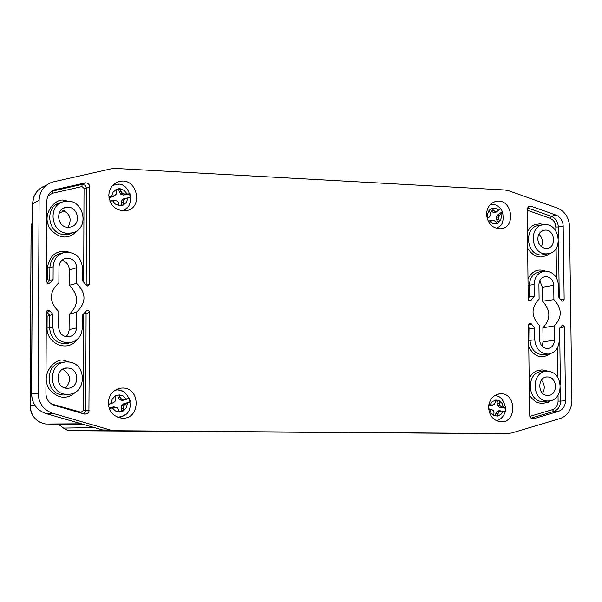 <?xml version="1.0" encoding="UTF-8"?>
<svg xmlns="http://www.w3.org/2000/svg" width="602" height="602" viewBox="0 0 602 602"><rect width="100%" height="100%" fill="white"/><g stroke="black" fill="none" stroke-linecap="round" stroke-linejoin="round"><path stroke-width="0.9" d="M58.687 327.435C59.425 333.741 62.826 336.887 68.899 336.872C73.572 335.856 76.1 332.861 76.484 327.902L76.544 312.114C86.417 302.844 86.455 293.279 76.657 283.414L76.717 267.672C76.063 261.614 72.812 258.431 66.957 258.138C62.066 258.92 59.402 261.878 58.966 267.017L58.891 282.812C48.928 292.083 48.882 301.685 58.763 311.603L58.687 327.435M539.099 299.156C530.941 307.652 531.054 316.419 539.43 325.449L539.603 339.912C540.227 345.42 542.959 348.302 547.79 348.558C551.921 347.821 554.133 345.066 554.434 340.296L554.246 325.878C562.336 317.389 562.223 308.645 553.908 299.661L553.72 285.28C553.14 279.915 550.484 277.01 545.766 276.574C541.529 277.153 539.249 279.87 538.918 284.731L539.099 299.156M108.827 195.349C110.031 205.515 115.479 210.67 125.178 210.82C144.706 209.097 137.06 175.671 118.541 181.781C112.446 183.994 109.21 188.516 108.827 195.349M488.598 407.629C489.336 415.756 493.264 420.459 500.375 421.754C517.073 423.635 516.809 392.444 500.157 393.798C493.03 394.867 489.178 399.472 488.598 407.629M486.551 214.372C487.597 223.492 492.173 228.293 500.27 228.798C516.825 228.218 512.129 197.652 496.063 201.377C490.081 203.032 486.905 207.359 486.551 214.372M108.255 402.926C108.932 411.444 113.244 416.494 121.205 418.074C140.966 420.745 141.192 386.13 121.431 388.102C113.387 389.411 109 394.355 108.255 402.926M55.534 189.577L54.699 189.803C49.793 191.639 47.182 195.289 46.873 200.752L46.467 281.676L48.243 283.753L49.966 283.008L53.089 279.621L53.149 266.806C53.871 258.356 58.243 253.465 66.265 252.14C75.98 252.577 81.383 257.829 82.482 267.89L82.436 280.637L86.094 285.115L87.508 286.033L89.593 284.106L89.645 185.446L88.027 183.437L85.619 182.812L55.534 189.577L51.599 191.346L54.699 189.803M45.918 393.52C46.249 399.472 49.123 403.43 54.534 405.394L84.95 414.199L87.546 413.491L88.915 411.625L89.502 312.235L88.72 310.594L87.012 310.248L82.308 315.252L82.256 328.052C81.616 336.3 77.41 341.244 69.629 342.884C59.643 342.854 54.06 337.654 52.863 327.285L52.923 314.425L49.831 310.843L47.596 310.09L46.324 311.949L45.918 393.52M561.282 300.368L562.509 301.135L564.149 299.367L563.171 225.953C562.81 220.618 560.402 216.991 555.939 215.064L531.145 206.268L528.767 206.463L527.247 208.548L528.202 299.013L529.745 300.91L531.175 300.15L534.222 296.259L534.079 284.55C534.614 276.544 538.369 272.051 545.337 271.081C553.163 271.78 557.557 276.574 558.528 285.453L558.679 297.11L561.282 300.368M529.594 415.056L530.776 417.901L532.017 418.661L533.733 418.691L558.498 411.339C562.945 409.661 565.278 406.139 565.496 400.751L564.51 326.818L562.607 324.96L559.092 328.737L559.25 340.423C558.754 348.325 555.089 352.877 548.234 354.074C540.265 353.622 535.772 348.867 534.749 339.791L534.606 328.045L531.461 323.951L529.76 323.139L528.511 324.907L529.594 415.056M569.545 226.269L571.9 400.842C571.501 409.774 567.618 415.658 560.259 418.488L511.723 432.973L507.486 433.575L115.268 430.723L110.324 430.001L52.479 413.22C43.487 409.924 38.694 403.317 38.092 393.407L39.1 200.368C39.581 191.496 43.848 185.439 51.9 182.21L111.024 168.853L115.923 168.455L504.747 189.976L508.968 190.834L557.505 208.119C564.894 211.362 568.905 217.412 569.545 226.269M66.092 336.781L68.094 334.072L69.064 330.799L69.2 314.394L76.544 312.114M76.657 283.414L69.32 285.273L69.38 270.057C69.072 265.068 66.611 261.78 61.998 260.214M69.2 314.394C78.982 304.981 79.028 295.273 69.32 285.273M553.72 285.28L542.379 287.289L539.806 280.66M542.379 287.289L542.553 301.196L553.908 299.661M554.246 325.878L542.891 327.827C550.92 319.195 550.807 310.316 542.553 301.196M542.891 327.827L543.064 341.778L554.434 340.296M542.078 346.21L543.064 341.778M123.553 210.911L127.526 207.246M119.091 184.633L113.703 184.43M496.748 420.836L497.892 420.226M496.033 395.905L494.821 395.461M496.597 228.429L497.425 227.789M491.917 204.153L490.901 203.95M119.497 417.78L124.998 414.755M122.394 391.165L116.434 389.441M53.089 279.621L49.808 280.374L47.295 279.599L47.355 267.83C49.868 254.292 57.468 249.138 70.156 252.373M77.199 339.445C68.034 352.885 46.489 343.765 47.061 328.037L47.122 316.238L52.923 314.425M543.44 271.321L540.731 271.668C533.658 272.653 529.85 277.206 529.301 285.325L529.436 296.884L534.222 296.259M534.606 328.045L529.82 328.76L529.963 340.356L534.749 339.791M45.346 185.74C37.392 188.765 33.155 194.762 32.643 203.732L39.1 200.368M32.643 203.867L31.613 393.904C32.124 403.769 36.872 410.308 45.865 413.521L52.479 413.22M45.775 413.491L102.611 429.956L110.324 430.001M105.079 430.415L103.115 429.956L108.104 430.693L122.469 430.836L507.486 433.575M65.498 388.034C71.728 380.675 70.788 374.414 62.668 369.237M67.966 227.27C72.255 219.06 70.08 213.213 61.434 209.737M538.865 234.11C542.455 237.745 543.313 241.944 541.446 246.7M541.386 380.088C544.742 384.226 545.141 388.614 542.59 393.257M49.966 283.008L47.122 283.211M89.593 284.106L86.191 284.121L85.988 284.957M46.331 311.746L47.031 312.318L49.831 310.843M85.206 312.122L86.086 313.792L89.502 312.235M527.954 278.937C532.16 270.968 537.932 268.349 545.277 271.081M528.548 300.157L531.175 300.15M528.187 298.246L529.436 296.884L528.172 296.673M528.511 324.869L531.461 323.951M528.564 329.136L529.82 328.76L528.541 327.322M550.115 353.765C541.657 359.304 534.546 357.054 528.774 347.015M122.469 430.836L122.055 430.821M67.349 388.245C54.662 388.538 55.128 366.859 67.77 368.04C79.479 368.168 79.878 387.869 68.169 388.222L67.349 388.245M68.018 227.278C56.633 227.3 55.166 208.277 66.483 207.351C77.899 205.357 82.068 224.554 70.743 226.992L68.018 227.278M545.871 248.393L544.133 248.099L540.965 246.301L538.692 243.185L537.721 239.34L538.256 235.48L540.175 232.319L543.132 230.453L544.833 230.13C554.675 229.008 557.083 247.279 547.233 248.317L545.871 248.393M547.73 395.424C537.247 395.702 537.18 376.077 547.662 376.965C557.655 376.92 558.137 395.446 548.136 395.416L547.73 395.424M47.061 283.158L49.808 280.374L49.868 267.724L53.149 266.806M52.863 327.285L49.582 327.962L49.642 315.267L47.031 312.318L46.316 312.686M527.39 231.665C529.203 228.692 530.904 226.743 532.492 225.825C537.014 224.185 529.451 225.509 540.069 223.778L544.208 224.659C560.018 222.808 563.886 252.155 548.061 253.766L545.939 253.878C530.242 253.961 528.556 224.997 544.223 224.659M550.07 253.276L546.646 255.7L540.483 257.001C536.427 256.377 534.094 255.609 533.5 254.706C530.716 252.577 528.744 250.319 527.585 247.934M529.15 378.237C530.972 375.174 532.68 373.157 534.275 372.186C538.82 370.388 531.227 371.946 541.89 369.891C545.969 370.516 547.955 371.028 547.843 371.442M550.506 400.669C545.261 402.971 553.426 401.225 542.312 403.453C538.233 402.941 535.893 402.241 535.291 401.338C532.499 399.276 530.512 397.049 529.346 394.664M67.319 394.318C47.076 394.807 47.701 360.214 67.876 361.983C86.733 362.065 87.388 393.821 68.523 394.287L67.319 394.318M67.996 233.283C49.823 233.343 47.385 203.002 65.415 201.407C83.783 198.088 90.496 229.038 72.24 232.846L67.996 233.283M547.797 400.962C531.047 401.444 530.889 370.064 547.632 371.434C563.675 371.306 564.458 401.06 548.392 400.955L547.797 400.962M68.643 430.641L455.511 433.312L68.763 430.686L63.473 428.082L94.514 427.616M119.482 430.776L120.611 430.881M455.511 433.312L456.278 433.267M35.029 405.552L30.16 405.725C30.95 416.035 36.15 422.137 45.767 424.026L81.819 423.936M32.485 220.738L31.138 227.526L30.1 405.74C30.371 413.311 33.757 418.857 40.244 422.386M126.119 398.945L129.453 398.373L122.673 400.39L120.084 399.939L121.649 399.171L123.839 399.585L126.119 398.945L123.184 396.003L119.279 394.904L120.107 397.388L121.649 399.171M130.393 401.812L125.133 404.281L123.621 403.829L130.393 401.812L129.453 398.373M119.173 411.602L121.89 410.677L121.25 408.359L123.086 408.201L123.658 410.85L119.309 412.144L118.639 409.526L117.172 407.735L114.899 407.328L109.301 408.63M108.315 404.363L113.605 402.625L115.328 401.045L115.659 398.705L114.884 396.071L119.279 394.904M120.107 397.388L118.353 397.839L117.721 395.529L119.234 394.792M117.721 395.529L114.937 396.236M121.89 410.677L123.658 410.85M125.133 404.281L123.485 405.846L123.086 408.201M122.673 400.39L123.839 399.585M120.084 399.939L118.353 397.839M113.605 402.625L108.345 404.642M109.12 408.148L113.665 406.794L117.172 407.735M113.665 406.794L114.899 407.328M121.25 408.359L121.657 405.635L123.485 405.846M121.657 405.635L123.621 403.829M119.128 205.628L121.822 205.049L121.363 202.708L123.184 202.317L123.553 205.019L119.151 205.764L118.677 203.077L117.36 201.136L115.148 200.481L109.94 201.226M108.902 196.937L114.214 195.718L116.035 194.371L116.54 192.128L115.968 189.502L118.105 188.802L120.37 188.765L121.04 191.368L122.432 193.295L124.569 193.972L130.228 193.912L123.365 195.071L120.836 194.318L122.432 193.295M130.905 197.388L125.502 198.728L124.042 198.555L130.905 197.388L130.228 193.912M121.822 205.049L123.553 205.019M125.502 198.728L123.756 200.052L123.184 202.317M121.04 191.368L119.279 192.061L118.82 189.713L120.37 188.765M118.82 189.713L116.088 190.051M114.214 195.718L113.281 196.771L108.97 197.494M109.842 200.955L115.148 200.481M121.363 202.708L121.965 200.082L123.756 200.052M121.965 200.082L124.042 198.555M123.365 195.071L124.569 193.972M120.836 194.318L119.279 192.061M113.281 196.771L116.035 194.371M494.016 415.621L495.612 415.704L495.867 413.491L498.02 413.604L497.545 416.117L493.655 415.44L494.039 412.912L493.482 410.79L491.789 409.541L488.666 408.969M488.854 404.604L492.308 405.041L494.219 404.401L495.235 402.572L495.431 400.082L497.41 400.119L499.321 400.766L499.216 403.265L499.871 405.387L501.458 406.636L505.71 408.239L499.63 407.336L497.711 405.898L499.871 405.387M496.364 420.663C500.435 419.88 503.422 416.893 505.311 411.708L499.246 410.624L505.311 411.708L505.695 408.389M495.612 415.704L497.545 416.117M500.939 411.128L499.133 411.768L498.02 413.604M499.216 403.265L497.026 403.43L497.282 401.218L499.321 400.766M497.282 401.218L495.386 400.721M492.308 405.041L490.72 405.778L488.726 405.432M488.651 408.788L491.789 409.541M495.867 413.491L497.086 411.347L499.133 411.768M497.086 411.347L499.246 410.624M499.63 407.336L501.458 406.636M497.711 405.898L497.026 403.43M490.72 405.778L494.219 404.401M487.161 218.571L489.637 216.803L490.645 214.952L490.276 212.784L488.907 210.647L491.104 208.774L492.105 208.352L493.557 210.429L495.296 211.603L497.162 211.385L500.736 208.759L502.482 211.708L498.531 217.036L498.795 219.218L499.893 221.408L498.456 222.823L496.703 223.718L495.529 221.581L493.888 220.385L491.917 220.625L488.922 222.522M493.557 210.429L491.563 211.242L490.434 209.361L492.105 208.352M490.434 209.361L489.877 209.609M496.289 222.958L497.786 221.679L499.893 221.408M497.786 221.679L496.665 219.798L498.795 219.218M499.442 215.207L497.41 215.155L502.392 211.558M497.162 211.385L495.739 212.348L493.512 212.641L495.296 211.603M493.512 212.641L491.563 211.242M488.41 221.634L490.088 220.422L493.888 220.385M490.088 220.422L491.917 220.625M496.665 219.798L496.281 217.277L498.531 217.036M496.281 217.277L497.41 215.155M76.484 327.902L69.132 329.648M76.717 267.672L69.38 270.057M85.13 182.888L82.068 184.408L52.577 191.075L52.479 193.265L47.874 195.966M89.931 186.981L86.53 188.208L85.153 185.205L82.068 184.408L81.947 186.582L52.479 193.265M85.484 284.204L86.191 284.121L86.53 188.208L84.024 188.351L81.947 186.582M62.661 252.908C54.805 254.458 50.545 259.394 49.868 267.724L47.355 267.83M47.061 328.037L49.582 327.962C50.794 338.467 56.453 343.734 66.574 343.757L69.629 342.884M89.164 410.218L85.747 410.556L86.086 313.792L83.716 313.883M83.731 413.905L85.747 410.556L83.219 410.602L83.573 314.041M563.171 225.953L558.325 226.939L558.475 238.257M558.513 241.417L559.25 297.719M560.597 299.367L564.149 299.367M528.037 285.416L534.079 284.55M531.145 206.268L527.931 207.178M527.48 207.901L551.274 216.321L555.939 215.064M527.134 210.166L549.995 218.255L551.274 216.321C555.623 218.202 557.979 221.739 558.325 226.939L555.842 227.052L555.894 230.965M558.498 411.339L553.78 411.407L531.054 418.142M532.153 418.699L533.733 418.691M528.699 340.423L529.963 340.356C530.994 349.551 535.554 354.382 543.636 354.834L548.234 354.074M564.51 326.818L559.687 328.12M559.649 328.158L560.394 384.806M560.439 387.997L560.612 401.09L565.496 400.751M558.031 395.213L558.107 401.135L560.612 401.09C560.394 406.335 558.122 409.774 553.78 411.407L552.448 409.684L529.82 416.381M31.613 393.949L38.092 393.407M115.268 430.723L107.871 430.558M83.686 281.932L84.024 188.351M51.403 403.942L81.112 412.265L80.961 413.1M51.479 403.618L50.478 403.265M83.219 410.602L81.112 412.265M556.504 277.883L556.12 248.483M549.995 218.255L552.613 219.805L554.179 221.619L555.27 223.809L555.842 227.052M557.806 377.514L557.414 347.911M558.107 401.135L557.836 403.603L556.564 406.553L554.434 408.735L552.448 409.684M69.268 201.392L64.482 200.458C56.528 196.952 39.416 214.621 50.869 229.678C60.554 239.814 70.058 239.438 79.381 228.564M47.295 279.599L46.474 280.419M72.616 362.991L63.789 360.327C56.355 357.475 39.423 373.398 49.108 388.9C58.274 399.284 67.514 399.999 76.838 391.044M46.301 315.358L47.122 316.238M82.308 315.501L83.099 314.515M61.682 202.438C43.893 204.763 46.896 234.69 64.926 234.599L69.222 234.163L72.24 232.846M64.331 362.238C44.164 361.072 44.029 395.514 64.233 394.987L68.523 394.287M539.558 225.419C523.717 225.84 525.471 255.097 541.348 255.007L548.061 253.766M543.027 371.645C526.05 370.238 526.186 402.038 543.177 401.549L548.392 400.955M63.383 427.977L59.891 425.223L55.61 424.214L82.331 424.086M55.61 424.214L47.423 424.019M64.279 210.677L59.049 213.334M32.448 226.864L31.138 227.639M30.16 405.756L31.078 227.586M127.383 403.543L126.39 407.652L123.636 410.73M119.279 412.031L115.366 410.94L112.416 407.998M111.152 403.385L112.153 399.269L114.922 396.191M119.128 205.643L115.336 204.108L112.634 200.872M111.724 196.207L113.025 192.301L115.998 189.615M120.408 188.877L124.193 190.428L126.879 193.656M127.79 198.306L126.495 202.212L123.538 204.891M493.678 415.327L490.916 412.814L489.539 409.134M490.051 404.725L492.21 401.662L495.423 400.195M499.314 400.879L502.068 403.393L503.438 407.065M502.933 411.459L500.781 414.522L497.576 416.005M492.173 208.442L495.642 208.382L498.795 210.203M501.022 213.943L501.285 217.849L499.848 221.31M496.65 223.62L493.181 223.696L490.02 221.875M487.778 218.127L487.522 214.214L488.967 210.745M66.957 258.138L64.497 258.687M545.766 276.574L544.622 276.717M114.884 183.52L118.541 181.781M498.178 394.069L500.157 393.798M493.971 202.009L496.063 201.377M117.804 388.869L121.431 388.102M529.113 206.298L529.647 206.147M47.596 310.09L47.054 310.399M87.012 310.248L86.545 310.466M32.576 203.792L33.81 196.982L37.279 191.12M32.576 203.807L31.537 393.926C32.079 403.731 36.85 410.263 45.835 413.514L102.573 429.948M105.929 430.55L113.071 430.573M67.77 368.04L65.279 368.236M66.483 207.351L63.789 208.134M544.833 230.13L543.568 230.333M547.662 376.965L546.488 377.01M542.191 224.99L539.61 225.419M545.751 371.517L543.012 371.645M119.866 430.836L68.049 430.641L63.398 428.067L60.343 425.479L56.611 424.275L82.512 424.139M45.76 424.034L81.353 423.808M31.078 227.571L32.485 220.671M117.706 417.224L121.205 416.652C137.602 413.017 129.121 385.859 114.801 390.382M114.914 396.169L115.456 395.732M121.905 210.805C137.369 207.735 129.4 179.531 115.358 184.731L112.521 185.582M505.71 408.239C503.633 399.901 500.262 395.762 495.589 395.823L494.468 395.695M500.736 208.759L498.155 206.298L495.822 205.004L490.645 204.183M496.259 228.331L498.742 226.946C502.745 225.028 503.987 219.948 502.482 211.708M489.908 209.586L491.104 208.774"/></g></svg>
